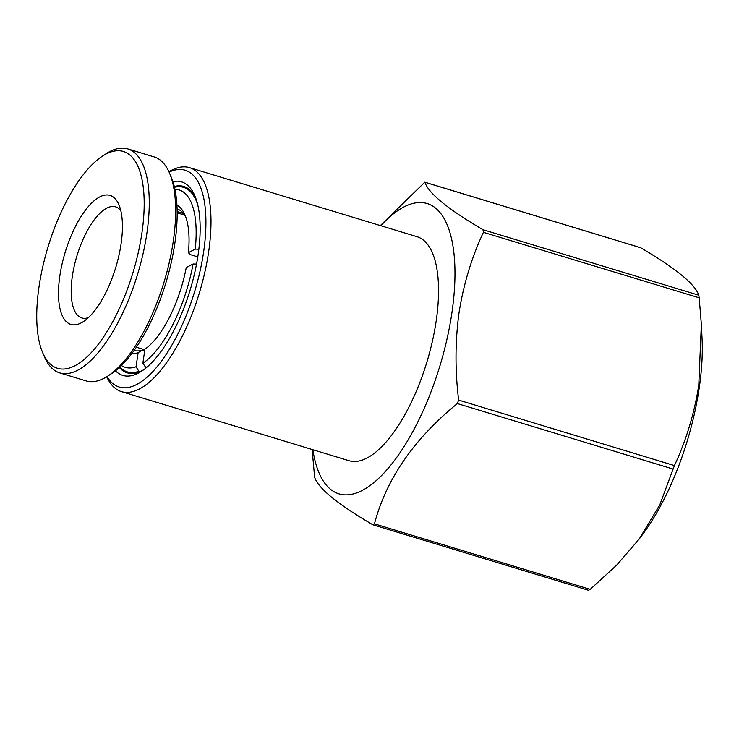 <?xml version="1.0" encoding="UTF-8"?>
<svg xmlns="http://www.w3.org/2000/svg" width="739" height="739" viewBox="0 0 739 739"><rect width="100%" height="100%" fill="white"/><g stroke="black" fill="none" stroke-linecap="round" stroke-linejoin="round"><path stroke-width="1.11" d="M168.935 171.771A117.048 45.846 106.9 0 1 189.498 167.642A117.048 45.846 106.9 0 1 208.592 252.221A117.048 45.846 106.9 0 1 121.501 391.642A117.048 45.846 106.9 0 1 106.712 376.779M121.501 391.642L349.048 460.711A117.048 45.846 -73.1 0 0 436.139 321.289A117.048 45.846 -73.1 0 0 417.036 236.711L189.498 167.642M169.092 172.122A113.298 44.377 106.9 0 1 203.594 252.101A113.298 44.377 106.9 0 1 159.615 363.588A113.298 44.377 106.9 0 1 107.035 376.585M115.487 370.802A101.132 39.61 -73.1 0 0 141.759 371.107A101.132 39.61 -73.1 0 0 198.08 254.955A101.132 39.61 -73.1 0 0 194.911 195.974A101.132 39.61 -73.1 0 0 172.908 181.628M195.743 198.089A97.382 38.142 -73.1 0 0 183.78 186.459A97.382 38.142 -73.1 0 0 174.293 186.496M380.871 225.728A151.689 59.416 106.9 0 1 451.852 313.17A151.689 59.416 106.9 0 1 380.409 476.692A151.689 59.416 106.9 0 1 312.883 449.737M312.135 449.506L314.629 477.274C318.204 488.267 337.584 504.09 372.752 524.736L374.451 523.859C386.257 479.103 413.895 439.003 457.349 403.559L673.109 469.053L659.844 504.728L639.198 539.036L616.686 565.123L590.212 589.352L588.521 590.23M588.595 590.304L372.752 524.736M458.642 400.095C455.012 370.341 455.15 341.169 459.058 312.569C463.584 284.09 471.704 257.338 483.417 232.323L699.186 297.817L701.348 324.412L698.771 385.333C694.244 413.812 686.125 440.564 674.411 465.579L458.642 400.095L457.349 403.559M639.198 539.036L642.524 534.565A151.689 59.416 -73.1 0 0 699.177 388.243A151.689 59.416 -73.1 0 0 702.05 338.444L701.348 324.412M674.411 465.579L673.109 469.053M119.348 367.523A97.382 38.142 -73.1 0 0 127.219 372.835A97.382 38.142 -73.1 0 0 143.625 369.805M640.002 247.556L640.658 247.75C675.714 268.303 695.085 284.127 698.78 295.221L483.02 229.727L483.417 232.323M483.02 229.727C447.963 209.174 428.583 193.359 424.897 182.265L640.658 247.75M380.354 225.571L424.814 182.191L640.325 247.602M699.186 297.817L698.78 295.221M88.366 317.678A58.058 22.743 106.9 0 1 81.844 317.964A58.058 22.743 106.9 0 1 72.376 276.007A58.058 22.743 106.9 0 1 115.57 206.855A58.058 22.743 106.9 0 1 120.827 210.717M59.877 275.702A67.415 26.41 106.9 0 1 87.645 207.382A67.415 26.41 106.9 0 1 118.942 204.795A67.415 26.41 106.9 0 1 121.048 244.11A67.415 26.41 106.9 0 1 83.498 321.548A67.415 26.41 106.9 0 1 59.877 275.702M39.065 286.446A113.298 44.377 -73.1 0 0 42.613 352.521A113.298 44.377 -73.1 0 0 95.192 348.18A113.298 44.377 -73.1 0 0 141.86 233.358A113.298 44.377 -73.1 0 0 102.167 156.317A113.298 44.377 -73.1 0 0 39.065 286.446M42.613 352.521L44.322 356.586A117.048 45.846 -73.1 0 0 59.767 372.909A117.048 45.846 -73.1 0 0 146.858 233.487A117.048 45.846 -73.1 0 0 127.755 148.908A117.048 45.846 -73.1 0 0 105.853 153.888L102.167 156.317M59.767 372.909L86.149 380.918A117.048 45.846 -73.1 0 0 108.051 375.929A117.048 45.846 -73.1 0 0 173.24 241.496A117.048 45.846 -73.1 0 0 169.582 173.231A117.048 45.846 -73.1 0 0 154.137 156.908L127.755 148.908M108.051 375.929L111.737 373.509A113.298 44.377 -73.1 0 0 174.838 243.371A113.298 44.377 -73.1 0 0 171.291 177.295L169.582 173.231M180.02 213.691A76.782 30.077 106.9 0 1 181.461 212.869M140.013 371.634L138.83 371.283L136.05 366.766L138.128 352.706A77.715 30.438 106.9 0 1 131.912 353.473M144.659 351.016L141.943 350.194L138.128 352.706M196.537 264.082L193.082 263.999L186.256 267.527A77.715 30.438 106.9 0 1 144.927 349.196L142.849 363.255L146.082 367.902M176.926 205.165A77.715 30.438 106.9 0 1 185.027 215.114A77.715 30.438 106.9 0 1 188.417 252.646L190.006 254.53L197.784 256.895M188.417 252.646L195.244 249.117L198.846 249.209M183.448 213.469L177.148 211.557M141.943 350.194A73.974 28.969 106.9 0 1 134.119 350.462M138.83 371.283A96.449 37.772 106.9 0 1 127.487 371.939A96.449 37.772 106.9 0 1 119.949 366.96M136.05 366.766A92.698 36.313 106.9 0 1 121.436 365.537M177.092 208.897A73.974 28.969 106.9 0 1 185.849 217.257M149.287 365.084A96.449 37.772 106.9 0 1 145.629 367.773M174.478 187.3A96.449 37.772 106.9 0 1 183.512 187.355A96.449 37.772 106.9 0 1 197.821 205.165M193.082 263.999A92.698 36.313 106.9 0 1 142.849 363.255M174.931 189.313A92.698 36.313 106.9 0 1 195.244 249.117M590.212 589.352L374.451 523.859M144.835 349.796L136.364 347.228M184.611 215.086L177.157 212.832M132.54 373.463L127.487 371.939M188.565 188.888L183.512 187.355"/></g></svg>
